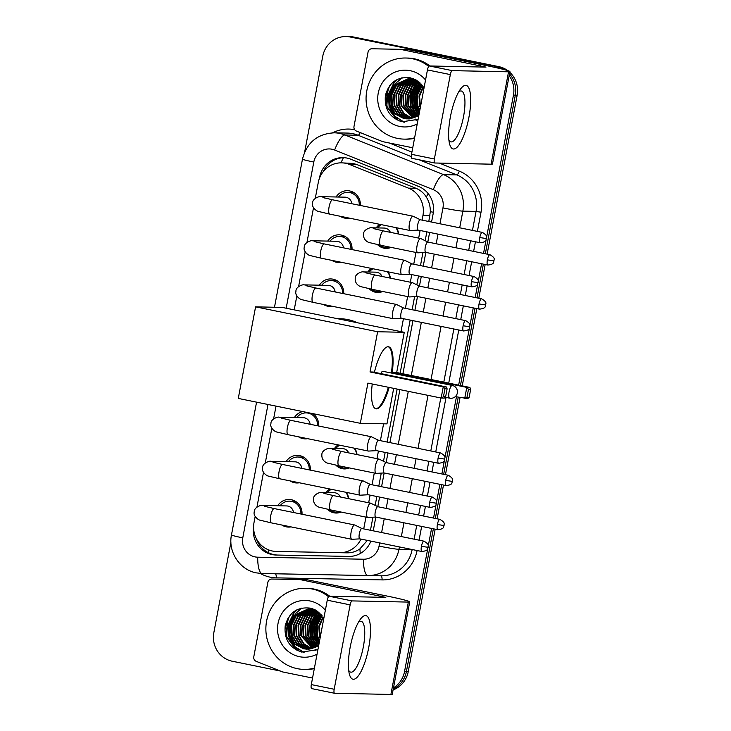 <?xml version="1.0" encoding="UTF-8"?>
<svg xmlns="http://www.w3.org/2000/svg" width="731" height="731" viewBox="0 0 731 731"><rect width="100%" height="100%" fill="white"/><g stroke="black" fill="none" stroke-linecap="round" stroke-linejoin="round"><path stroke-width="1.1" d="M346.33 492.365A12.984 12.436 91.2 0 1 348.669 498.688M341.057 512.047A12.984 12.436 91.2 0 1 336.022 513.034A12.984 12.436 91.2 0 1 333.893 512.797A12.984 12.436 91.2 0 1 327.506 509.26M354.663 448.258A12.984 12.436 91.2 0 1 357.002 454.581M349.391 467.931A12.984 12.436 91.2 0 1 344.356 468.927A12.984 12.436 91.2 0 1 342.227 468.69A12.984 12.436 91.2 0 1 335.84 465.154M388.006 271.822A12.984 12.436 91.2 0 1 390.345 278.145M382.733 291.495A12.984 12.436 91.2 0 1 377.699 292.491A12.984 12.436 91.2 0 1 375.56 292.254A12.984 12.436 91.2 0 1 369.182 288.718M396.339 227.706A12.984 12.436 91.2 0 1 398.678 234.039M391.067 247.389A12.984 12.436 91.2 0 1 386.032 248.385A12.984 12.436 91.2 0 1 383.903 248.147A12.984 12.436 91.2 0 1 377.516 244.602M277.725 505.742A13.807 13.231 91.2 0 1 289.092 499.474A13.807 13.231 91.2 0 1 291.367 499.73A13.807 13.231 91.2 0 1 302.004 514.231M291.002 526.896A13.807 13.231 91.2 0 1 288.517 527.088A13.807 13.231 91.2 0 1 286.241 526.832A13.807 13.231 91.2 0 1 281.819 525.022M286.068 461.636A13.807 13.231 91.2 0 1 297.426 455.367A13.807 13.231 91.2 0 1 299.701 455.623A13.807 13.231 91.2 0 1 310.337 470.124M299.335 482.78A13.807 13.231 91.2 0 1 296.85 482.972A13.807 13.231 91.2 0 1 294.575 482.725A13.807 13.231 91.2 0 1 290.152 480.907M312.941 413.645A13.807 13.231 91.2 0 1 318.67 426.018M307.669 438.673A13.807 13.231 91.2 0 1 305.183 438.865A13.807 13.231 91.2 0 1 302.917 438.609A13.807 13.231 91.2 0 1 298.486 436.8M319.401 285.2A13.807 13.231 91.2 0 1 330.768 278.931A13.807 13.231 91.2 0 1 333.034 279.178A13.807 13.231 91.2 0 1 343.68 293.688M332.678 306.344A13.807 13.231 91.2 0 1 330.184 306.536A13.807 13.231 91.2 0 1 327.917 306.28A13.807 13.231 91.2 0 1 323.495 304.471M327.735 241.084A13.807 13.231 91.2 0 1 339.102 234.815A13.807 13.231 91.2 0 1 341.377 235.071A13.807 13.231 91.2 0 1 352.013 249.573M341.011 262.237A13.807 13.231 91.2 0 1 338.526 262.429A13.807 13.231 91.2 0 1 336.251 262.173A13.807 13.231 91.2 0 1 331.828 260.364M336.068 196.977A13.807 13.231 91.2 0 1 347.435 190.709A13.807 13.231 91.2 0 1 349.71 190.965A13.807 13.231 91.2 0 1 360.346 205.466M349.345 218.13A13.807 13.231 91.2 0 1 346.86 218.322A13.807 13.231 91.2 0 1 344.584 218.066A13.807 13.231 91.2 0 1 340.162 216.257M428.805 221.493L430.331 211.661C430.385 206.334 429.07 201.491 426.374 197.142C423.879 193.085 420.426 190.133 416.003 188.306L357.103 164.63L353.155 163.452L341.669 162.849A24.342 23.328 -88.8 0 0 318.268 182.512L315.28 198.357M422.07 220.122L422.938 215.526A24.342 23.328 -88.8 0 0 408.474 188.141L349.573 164.466A24.342 23.328 -88.8 0 0 345.662 163.296A24.342 23.328 -88.8 0 0 341.669 162.849M370.462 530.267L372.929 517.21M375.158 505.377L376.84 496.523M378.795 486.152L381.262 473.103M383.501 461.27L385.173 452.407M387.128 442.045L397.143 389.066M400.131 373.221L410.173 320.077M412.138 309.716L414.596 296.667M416.834 284.834L418.507 275.971M420.471 265.609L422.938 252.551M425.168 240.718L426.849 231.864M255.174 516.452L254.032 522.464A24.342 23.328 -88.8 0 0 276.409 551.466L347.124 552.837C351.885 552.883 356.152 551.567 359.917 548.871L367.318 540.437M363.727 528.888L365.948 517.119M368.662 502.773L370.105 495.143M372.061 484.781L374.281 473.012M376.995 458.657L378.439 451.036M380.394 440.674L383.583 423.797M400.999 331.636L403.439 318.707M405.394 308.345L407.624 296.576M410.338 282.221L411.772 274.6M413.737 264.229L415.957 252.46M418.671 238.114L420.106 230.484M276.409 551.466A24.342 23.328 -88.8 0 0 276.446 551.466L339.595 552.682A24.342 23.328 -88.8 0 0 360.968 539.094M313.517 207.686L306.947 242.464M305.183 251.802L298.604 286.57M296.841 295.909L294.209 309.862M276.016 406.116L273.604 418.9M271.841 428.238L265.271 463.006M263.507 472.345L256.937 507.122M367.839 271.996A12.984 12.436 91.2 0 1 371.485 268.451M334.506 448.432A12.984 12.436 91.2 0 1 338.142 444.887M326.172 492.548A12.984 12.436 91.2 0 1 329.809 489.002M376.173 227.889A12.984 12.436 91.2 0 1 379.818 224.344M294.401 417.529A13.807 13.231 91.2 0 1 302.716 411.562M427.809 548.369L404.535 671.551L406.39 671.597A24.342 23.328 91.2 0 1 393.269 689.013A24.342 23.328 91.2 0 0 406.39 671.597L433.364 528.796L406.39 671.597L408.236 671.634A24.342 23.328 91.2 0 1 393.095 689.909M509.151 75.695A24.342 23.328 91.2 0 1 513.454 95.103L515.309 95.14L485.338 253.776L515.309 95.14A24.342 23.328 91.2 0 0 509.498 73.868A24.342 23.328 91.2 0 1 515.309 95.14L517.164 95.185L487.129 254.141M483.374 264.138L476.996 297.882L483.374 264.138M475.04 308.254L460.439 385.52L475.04 308.254M458.227 397.216L443.662 474.328L458.227 397.216M441.707 484.69L435.329 518.434L441.707 484.69M304.644 152.103L322.764 56.214A24.342 23.328 91.2 0 1 346.156 36.55A24.342 23.328 91.2 0 1 350.158 36.998L496.934 66.594A24.342 23.328 91.2 0 1 504.628 69.719A24.342 23.328 91.2 0 0 496.934 66.594L352.013 37.034L498.789 66.631A24.342 23.328 91.2 0 1 507.716 70.596M346.156 36.55L348.011 36.587A24.342 23.328 91.2 0 1 352.013 37.034A24.342 23.328 91.2 0 0 348.011 36.587L349.866 36.632A24.342 23.328 91.2 0 1 353.868 37.071L498.789 66.631M509.79 72.314A24.342 23.328 91.2 0 1 517.164 95.185M485.165 264.503L478.796 298.248M476.831 308.619L462.23 385.886M460.027 397.582L445.453 474.693M443.498 485.055L437.12 518.8M435.164 529.162L408.236 671.634M431.573 222.06L433.127 213.863A24.342 23.328 -88.8 0 0 418.662 186.478L350.926 159.257A24.342 23.328 -88.8 0 0 347.015 158.079A24.342 23.328 -88.8 0 0 343.013 157.631A24.342 23.328 -88.8 0 0 319.621 177.295L319.41 178.419M323.33 171.52A24.342 23.328 91.2 0 1 343.945 157.668M495.088 66.548A24.342 23.328 91.2 0 1 501.512 68.924M280.375 671.04L232.211 661.217A24.342 23.328 91.2 0 1 213.836 632.662L230.914 542.292M404.535 671.551A24.342 23.328 91.2 0 1 393.488 687.834M513.454 95.103L486.554 237.474M486.152 239.604L483.538 253.41M481.583 263.772L478.22 281.581M477.818 283.719L475.205 297.517M473.249 307.888L469.887 325.688M469.485 327.826L458.648 385.155M456.436 396.851L444.877 458.017M444.475 460.155L441.871 473.962M439.907 484.324L436.544 502.133M436.142 504.262L433.538 518.069M431.573 528.431L428.211 546.24M373.23 530.825L375.835 517.064A5.272 1.48 101.5 0 1 375.734 517.045A5.272 1.48 101.5 0 1 375.286 511.846A5.272 1.48 101.5 0 1 377.763 506.702A5.272 1.48 101.5 0 1 377.845 506.711A5.272 1.48 101.5 0 1 377.945 506.747M377.799 506.674L379.608 497.08M381.564 486.718L384.168 472.957M386.132 462.568L387.942 452.973M389.897 442.611L399.912 389.623M402.9 373.788L412.942 320.644M414.906 310.282L417.502 296.521A5.272 1.48 101.5 0 1 417.41 296.494A5.272 1.48 101.5 0 1 416.953 291.294A5.272 1.48 101.5 0 1 419.439 286.159L421.275 276.537M423.24 266.175L425.835 252.405M427.799 242.016L429.618 232.421M253.602 526.777A24.342 23.328 -88.8 0 0 276.099 555.03A24.342 23.328 -88.8 0 0 276.144 555.03L348.76 556.419A24.342 23.328 -88.8 0 0 370.873 541.114M277.606 555.057A24.342 23.328 91.2 0 1 256.471 538.884M450.378 116.96A32.447 9.128 -78.5 0 1 460.685 88.844A32.447 9.128 -78.5 0 1 468.909 117.353A32.447 9.128 -78.5 0 1 458.73 145.295A32.447 9.128 -78.5 0 1 449.51 143.614A32.447 9.128 -78.5 0 1 450.378 116.96M448.889 140.014A25.96 7.31 101.5 0 0 450.936 141.869A25.96 7.31 101.5 0 0 463.536 116.594A25.96 7.31 101.5 0 0 461.307 91A25.96 7.31 101.5 0 0 458.693 91.905M412.741 147.772L383.145 141.741A4.057 3.883 -88.8 0 1 382.496 141.549L356.399 131.059A4.057 3.883 -88.8 0 1 353.996 126.49L368.058 52.047A4.057 3.883 -88.8 0 1 371.951 48.767L399.921 49.306A4.057 3.883 -88.8 0 1 399.93 49.306L406.875 49.452A4.057 3.883 91.2 0 1 407.551 49.525L487.303 65.79A32.447 1.59 -169.3 0 1 509.927 71.62A32.447 1.59 -169.3 0 1 508.548 71.821L452.242 70.633A4.057 1.142 101.5 0 0 450.333 74.589L427.443 69.929A4.057 1.142 -78.5 0 1 429.353 65.973L486.005 67.106L400.597 49.379A4.057 3.883 -88.8 0 0 399.93 49.306L406.884 49.452M509.927 71.62L492.475 163.982A32.447 1.59 -169.3 0 1 491.095 164.183L434.79 162.995A4.057 1.142 101.5 0 1 434.735 162.986A4.057 1.142 101.5 0 1 434.378 158.992L450.333 74.589M434.671 162.967L411.909 158.325A4.057 1.142 -78.5 0 1 411.845 158.325A4.057 1.142 -78.5 0 1 411.498 154.323L427.443 69.929M416.131 120.387A36.504 34.987 91.2 0 1 415.272 119.052M414.367 117.481A36.504 34.987 91.2 0 1 413.773 116.339M413.49 115.763A36.504 34.987 91.2 0 1 412.421 113.305M411.973 112.117A36.504 34.987 91.2 0 1 410.301 105.593M410.301 93.385A36.504 34.987 91.2 0 1 412.083 86.505M412.576 85.216A36.504 34.987 91.2 0 1 413.801 82.53M414.121 81.89A36.504 34.987 91.2 0 1 414.925 80.456M415.126 80.099A36.504 34.987 91.2 0 1 415.427 79.606M414.614 137.83A40.561 38.871 91.2 0 1 404.088 139.118A40.561 38.871 91.2 0 1 397.417 138.378A40.561 38.871 91.2 0 1 366.295 94.253A40.561 38.871 91.2 0 1 405.787 58.014A40.561 38.871 91.2 0 1 412.458 58.754A40.561 38.871 91.2 0 1 428.722 66.43M405.787 58.014L407.642 58.051A40.561 38.871 91.2 0 1 414.313 58.791A40.561 38.871 91.2 0 1 429.947 65.982M418.817 115.617L414.806 117.289A20.285 19.435 91.2 0 0 418.973 114.776M424.007 88.14L410.941 77.925C397.746 76.289 389.239 82.082 385.42 95.304C384.15 108.809 389.65 117.645 401.904 121.803L418.105 119.354M417.255 123.859A28.39 27.211 91.2 0 1 399.674 126.436A28.39 27.211 91.2 0 1 378.238 93.12A28.39 27.211 91.2 0 1 410.201 70.697A28.39 27.211 91.2 0 1 425.543 79.981M410.447 78.445L396.513 85.372L391.88 94.802L392.364 105.273L397.774 113.981L406.61 118.586L408.437 118.87M410.155 78.427L395.928 85.363L391.304 94.792L391.789 105.264L397.198 113.963L406.034 118.568L408.145 118.879M408.437 118.906L409.305 118.943M415.464 79.624L409.004 78.363L393.616 85.317L388.983 94.738L389.468 105.209L394.877 113.917L403.713 118.523L406.993 118.897L414.806 117.289M411.599 78.592L398.824 85.426L394.201 94.847L394.685 105.319L400.095 114.027L409.598 118.76M411.315 78.555L398.249 85.408L393.616 94.838L394.1 105.31L399.51 114.018L409.305 118.797M412.978 78.747L409.004 78.363M409.287 78.372L394.192 85.326L389.568 94.756L390.043 105.227L395.453 113.926L404.298 118.532L407.277 118.897M412.787 78.464L410.447 78.418M411.608 78.418L410.74 78.436M412.933 78.519L411.315 78.409M412.768 78.5L411.891 78.564M412.476 78.473L411.608 78.528M412.759 78.811L401.145 85.472L396.513 94.902L396.997 105.374L402.214 113.89L410.758 118.577M413.271 78.637L412.759 78.71M412.467 78.756L400.57 85.463L395.937 94.884L396.421 105.355L401.748 113.99L410.466 118.632M413.91 79.103L403.466 85.518L398.834 94.948L399.318 105.419L404.069 113.488L411.928 118.312M413.618 79.021L402.882 85.509L398.258 94.939L398.733 105.41L403.603 113.588L411.635 118.385M415.062 79.469L405.778 85.573L401.155 94.993L401.63 105.465L413.088 117.965M414.769 79.377L405.202 85.554L400.57 94.984L401.054 105.456L412.796 118.056M416.094 79.962L408.099 85.618L403.466 95.048L403.951 105.52L414.258 117.527M415.848 79.825L407.514 85.609L402.891 95.03L403.366 105.502L413.965 117.645M417.09 80.574L410.411 85.664L405.787 95.094L406.262 105.566L415.436 116.997M416.834 80.41L409.835 85.655L405.202 95.085L405.687 105.556L415.135 117.134M418.123 81.287L412.732 85.719L408.099 95.14L408.583 105.611L416.615 116.366M417.858 81.104L412.156 85.701L407.523 95.131L408.008 105.602L416.323 116.54M419.165 82.119L415.053 85.765L410.42 95.194L410.904 105.666L417.803 115.626M418.9 81.899L414.468 85.755L409.844 95.176L410.319 105.648L417.511 115.827M420.215 83.078L417.364 85.81L412.741 95.24L413.216 105.712L418.982 114.74M419.95 82.831L416.789 85.801L412.156 95.231L412.64 105.703L418.699 114.986M421.275 84.202L419.685 85.865L415.053 95.286L415.537 105.757L419.347 112.784M421.01 83.91L419.101 85.847L414.477 95.277L414.952 105.748L419.247 113.314M422.344 85.518L417.374 95.341L417.849 105.812L419.832 110.244M422.079 85.171L416.789 95.322L417.273 105.794L419.695 110.948M423.404 87.099L419.539 96.154L420.48 106.79M423.139 86.678L419.009 95.871L419.594 105.849L420.298 107.777M423.468 90.964L421.595 100.905M423.806 89.164L421.22 102.888M414.523 138.342A40.561 38.871 91.2 0 1 405.943 139.155L404.088 139.118M420.197 85.289L416.03 96.008L416.908 107.302L419.356 112.738M417.876 85.244L413.709 95.962L414.596 107.247L417.154 112.876M415.564 85.189L411.398 95.916L412.275 107.201L414.842 112.83M401.758 77.861L396.138 82.85M394.703 84.75L390.537 95.478L391.423 106.763L393.982 112.391M397.079 79.542L394.064 82.502L388.481 93.979L389.102 106.717L394.667 116.247L403.841 122.178M388.079 88.14L386.79 106.662L396.595 119.738M421.248 84.229L416.432 95.332L417.2 107.302L419.43 112.373M418.927 84.184L414.111 95.286L414.888 107.256L418.132 113.935M416.615 84.138L411.791 95.24L412.567 107.21L415.811 113.881M402.214 77.769L397.024 82.164M395.763 83.699L390.939 94.802L391.715 106.772L394.959 113.442M397.801 79.195L394.356 82.512L388.764 93.979L389.395 106.717L395.014 116.32L404.289 122.241M389.632 85.801L386.105 96.081L387.074 106.671L398.267 120.569M337.576 318.707L340.482 318.771A44.618 42.763 91.2 0 1 347.819 319.584A44.618 42.763 91.2 0 1 357.212 322.709M389.13 387.43A31.643 8.9 -78.5 0 1 375.981 408.812A31.643 8.9 -78.5 0 1 372.253 383.985M367.921 383.108L441.149 398.039L443.26 386.891L370.032 371.96L377.625 331.746L255.585 306.856L238.279 398.422L360.328 423.313L367.921 383.108M443.443 396.769L445.618 396.814L444.256 398.103L441.149 398.039L443.443 396.769L444.941 388.801L443.26 386.891L446.367 386.955L373.139 372.024L370.032 371.96M374.409 372.28A31.643 8.9 -78.5 0 1 388.627 346.805A31.643 8.9 -78.5 0 1 392.136 373.194M360.328 423.313L386.973 423.87L393.689 388.353M377.625 331.746L404.28 332.313L396.677 372.518L393.57 372.454L393.388 373.45M404.28 332.313L282.23 307.422L255.585 306.856M444.941 388.801L447.125 388.846L446.367 386.955M445.618 396.814L447.125 388.846M396.677 372.518L469.905 387.448L470.663 389.349L469.165 397.308L467.794 398.596L455.312 396.622M393.57 372.454L466.798 387.384L469.905 387.448M469.165 397.308L466.981 397.262L464.697 398.532L466.798 387.384L468.489 389.303L466.981 397.262M470.663 389.349L468.489 389.303M449.748 398.176A6.488 1.827 -78.5 0 1 449.656 398.167A6.488 1.827 -78.5 0 1 449.099 391.77A6.488 1.827 -78.5 0 1 452.151 385.438A6.488 1.827 -78.5 0 1 452.251 385.447L382.834 371.293A6.488 1.827 101.5 0 0 382.742 371.284A6.488 1.827 101.5 0 0 380.86 373.596M388.362 387.275A31.643 8.9 -78.5 0 1 375.67 408.711A31.643 8.9 -78.5 0 1 375.606 408.702M388.234 346.759A31.643 8.9 -78.5 0 1 391.377 373.038M359.25 205.247A12.171 11.659 -88.8 0 0 349.866 192.582A12.171 11.659 -88.8 0 0 347.865 192.354A12.171 11.659 -88.8 0 0 338.435 197.023M351.794 203.721A7.301 6.999 -88.8 0 0 344.986 197.169L320.699 196.657A7.301 6.999 -88.8 0 1 324.628 198.019M420.298 219.766L413.17 216.257A7.301 2.056 101.5 0 0 413.024 216.212A7.301 2.056 101.5 0 0 412.914 216.193A7.301 2.056 101.5 0 0 409.479 223.32A7.301 2.056 101.5 0 0 410.1 230.521A7.301 2.056 101.5 0 0 410.21 230.53A7.301 2.056 101.5 0 0 410.255 230.53A7.301 2.056 101.5 0 0 410.301 230.521M420.352 219.784A5.272 1.48 101.5 0 0 420.243 219.748A5.272 1.48 101.5 0 0 420.17 219.748A5.272 1.48 101.5 0 0 417.684 224.883A5.272 1.48 101.5 0 0 418.141 230.082A5.272 1.48 101.5 0 0 418.214 230.091M350.917 249.353A12.171 11.659 -88.8 0 0 341.532 236.689A12.171 11.659 -88.8 0 0 339.531 236.469A12.171 11.659 -88.8 0 0 330.101 241.139M343.46 247.827A7.301 6.999 -88.8 0 0 336.653 241.276L312.365 240.764A7.301 6.999 -88.8 0 1 316.295 242.125M411.964 263.873L404.828 260.364A7.301 2.056 101.5 0 0 404.691 260.318A7.301 2.056 101.5 0 0 404.581 260.309A7.301 2.056 101.5 0 0 401.145 267.427A7.301 2.056 101.5 0 0 401.767 274.628A7.301 2.056 101.5 0 0 401.876 274.637A7.301 2.056 101.5 0 0 401.922 274.637A7.301 2.056 101.5 0 0 401.968 274.637M412.01 263.9A5.272 1.48 101.5 0 0 411.909 263.864A5.272 1.48 101.5 0 0 411.836 263.854A5.272 1.48 101.5 0 0 409.351 268.999A5.272 1.48 101.5 0 0 409.808 274.198A5.272 1.48 101.5 0 0 409.881 274.207L401.922 274.637M342.583 293.46A12.171 11.659 -88.8 0 0 333.199 280.795A12.171 11.659 -88.8 0 0 331.198 280.576A12.171 11.659 -88.8 0 0 321.768 285.245M335.127 291.943A7.301 6.999 -88.8 0 0 328.31 285.382L304.032 284.871A7.301 6.999 -88.8 0 1 307.952 286.232M403.631 307.979L396.494 304.48A7.301 2.056 101.5 0 0 396.357 304.425A7.301 2.056 101.5 0 0 396.248 304.416A7.301 2.056 101.5 0 0 392.812 311.534A7.301 2.056 101.5 0 0 393.433 318.734A7.301 2.056 101.5 0 0 393.543 318.743A7.301 2.056 101.5 0 0 393.589 318.743A7.301 2.056 101.5 0 0 393.634 318.743M403.676 308.007A5.272 1.48 101.5 0 0 403.576 307.97A5.272 1.48 101.5 0 0 403.503 307.961A5.272 1.48 101.5 0 0 401.017 313.106A5.272 1.48 101.5 0 0 401.465 318.305A5.272 1.48 101.5 0 0 401.547 318.314M317.574 425.789A12.171 11.659 -88.8 0 0 308.19 413.125A12.171 11.659 -88.8 0 0 306.198 412.905A12.171 11.659 -88.8 0 0 296.768 417.575M310.118 424.272A7.301 6.999 -88.8 0 0 303.31 417.712L279.023 417.2A7.301 6.999 -88.8 0 1 282.952 418.561M378.621 440.309L371.494 436.809A7.301 2.056 101.5 0 0 371.348 436.754A7.301 2.056 101.5 0 0 371.247 436.745A7.301 2.056 101.5 0 0 367.803 443.863A7.301 2.056 101.5 0 0 368.433 451.064A7.301 2.056 101.5 0 0 368.534 451.073A7.301 2.056 101.5 0 0 368.579 451.073A7.301 2.056 101.5 0 0 368.634 451.073M378.676 440.336A5.272 1.48 101.5 0 0 378.576 440.3A5.272 1.48 101.5 0 0 378.494 440.29A5.272 1.48 101.5 0 0 376.008 445.435A5.272 1.48 101.5 0 0 376.465 450.634A5.272 1.48 101.5 0 0 376.538 450.643M309.24 469.896A12.171 11.659 -88.8 0 0 299.856 457.24A12.171 11.659 -88.8 0 0 297.855 457.012A12.171 11.659 -88.8 0 0 288.425 461.681M301.784 468.379A7.301 6.999 -88.8 0 0 294.977 461.818L270.689 461.316A7.301 6.999 -88.8 0 1 274.618 462.668M370.288 484.425L363.161 480.916A7.301 2.056 101.5 0 0 363.015 480.87A7.301 2.056 101.5 0 0 362.914 480.852A7.301 2.056 101.5 0 0 359.469 487.979A7.301 2.056 101.5 0 0 360.1 495.17A7.301 2.056 101.5 0 0 360.2 495.189A7.301 2.056 101.5 0 0 360.246 495.189A7.301 2.056 101.5 0 0 360.292 495.179M370.343 484.443A5.272 1.48 101.5 0 0 370.233 484.406A5.272 1.48 101.5 0 0 370.16 484.397A5.272 1.48 101.5 0 0 367.675 489.542A5.272 1.48 101.5 0 0 368.132 494.741A5.272 1.48 101.5 0 0 368.205 494.75L360.246 495.189M300.907 514.012A12.171 11.659 -88.8 0 0 291.523 501.347A12.171 11.659 -88.8 0 0 289.522 501.128A12.171 11.659 -88.8 0 0 280.092 505.797M293.451 512.486A7.301 6.999 -88.8 0 0 286.643 505.934L262.356 505.423A7.301 6.999 -88.8 0 1 266.285 506.784M361.955 528.531L354.827 525.022A7.301 2.056 101.5 0 0 354.681 524.977A7.301 2.056 101.5 0 0 354.572 524.968A7.301 2.056 101.5 0 0 351.136 532.086A7.301 2.056 101.5 0 0 351.766 539.286A7.301 2.056 101.5 0 0 351.867 539.295A7.301 2.056 101.5 0 0 351.913 539.295A7.301 2.056 101.5 0 0 351.958 539.295M362.009 528.559A5.272 1.48 101.5 0 0 361.9 528.522A5.272 1.48 101.5 0 0 361.827 528.513A5.272 1.48 101.5 0 0 359.341 533.657A5.272 1.48 101.5 0 0 359.798 538.857A5.272 1.48 101.5 0 0 359.871 538.857M381.344 224.655A12.171 11.659 -88.8 0 0 377.598 227.917M379.636 245.049A12.171 11.659 -88.8 0 0 384.515 247.352A12.171 11.659 -88.8 0 0 386.516 247.581A12.171 11.659 -88.8 0 0 389.861 247.142M390.363 232.339A7.301 6.999 -88.8 0 0 384.14 228.054L371.631 227.789A7.301 6.999 -88.8 0 1 375.551 229.15M427.9 242.062L420.773 238.562A7.301 2.056 101.5 0 0 420.627 238.507A7.301 2.056 101.5 0 0 420.526 238.498A7.301 2.056 101.5 0 0 417.081 245.625A7.301 2.056 101.5 0 0 417.712 252.816A7.301 2.056 101.5 0 0 417.812 252.835A7.301 2.056 101.5 0 0 417.858 252.835A7.301 2.056 101.5 0 0 417.904 252.825M427.955 242.089A5.272 1.48 101.5 0 0 427.845 242.052A5.272 1.48 101.5 0 0 427.772 242.043A5.272 1.48 101.5 0 0 425.287 247.188A5.272 1.48 101.5 0 0 425.744 252.387A5.272 1.48 101.5 0 0 425.817 252.396L417.858 252.835M398.349 233.966A12.171 11.659 -88.8 0 0 395.709 227.579M373.011 268.761A12.171 11.659 -88.8 0 0 369.265 272.023M371.302 289.165A12.171 11.659 -88.8 0 0 376.182 291.468A12.171 11.659 -88.8 0 0 378.183 291.687A12.171 11.659 -88.8 0 0 381.527 291.249M382.03 276.446A7.301 6.999 -88.8 0 0 375.807 272.16L363.298 271.905A7.301 6.999 -88.8 0 1 367.218 273.266M419.567 286.177L412.439 282.669A7.301 2.056 101.5 0 0 412.293 282.623A7.301 2.056 101.5 0 0 412.183 282.605A7.301 2.056 101.5 0 0 408.748 289.732A7.301 2.056 101.5 0 0 409.378 296.932A7.301 2.056 101.5 0 0 409.479 296.941A7.301 2.056 101.5 0 0 409.524 296.941A7.301 2.056 101.5 0 0 409.57 296.932M390.016 278.082A12.171 11.659 -88.8 0 0 387.375 271.694M339.668 445.197A12.171 11.659 -88.8 0 0 335.922 448.469M337.96 465.601A12.171 11.659 -88.8 0 0 342.839 467.904A12.171 11.659 -88.8 0 0 344.84 468.123A12.171 11.659 -88.8 0 0 348.184 467.685M348.696 452.891A7.301 6.999 -88.8 0 0 342.464 448.606L329.955 448.341A7.301 6.999 -88.8 0 1 333.884 449.702M386.233 462.613L379.097 459.105A7.301 2.056 101.5 0 0 378.95 459.059A7.301 2.056 101.5 0 0 378.85 459.05A7.301 2.056 101.5 0 0 375.405 466.168A7.301 2.056 101.5 0 0 376.036 473.368A7.301 2.056 101.5 0 0 376.145 473.377A7.301 2.056 101.5 0 0 376.191 473.377A7.301 2.056 101.5 0 0 376.237 473.377M386.279 462.641A5.272 1.48 101.5 0 0 386.178 462.604A5.272 1.48 101.5 0 0 386.096 462.595A5.272 1.48 101.5 0 0 383.62 467.739A5.272 1.48 101.5 0 0 384.067 472.939A5.272 1.48 101.5 0 0 384.14 472.948L376.191 473.377M356.682 454.518A12.171 11.659 -88.8 0 0 354.032 448.13M331.335 489.313A12.171 11.659 -88.8 0 0 327.589 492.575M329.626 509.708A12.171 11.659 -88.8 0 0 334.506 512.011A12.171 11.659 -88.8 0 0 336.507 512.239A12.171 11.659 -88.8 0 0 339.851 511.801M340.363 496.998A7.301 6.999 -88.8 0 0 334.131 492.712L321.622 492.447A7.301 6.999 -88.8 0 1 325.551 493.809M377.9 506.72L370.763 503.22A7.301 2.056 101.5 0 0 370.617 503.166A7.301 2.056 101.5 0 0 370.516 503.156A7.301 2.056 101.5 0 0 367.072 510.275A7.301 2.056 101.5 0 0 367.702 517.475A7.301 2.056 101.5 0 0 367.803 517.493A7.301 2.056 101.5 0 0 367.848 517.484A7.301 2.056 101.5 0 0 367.903 517.484M348.34 498.624A12.171 11.659 -88.8 0 0 345.699 492.237M350.176 647.227A32.447 9.128 -78.5 0 1 360.484 619.111A32.447 9.128 -78.5 0 1 368.716 647.62A32.447 9.128 -78.5 0 1 358.537 675.572A32.447 9.128 -78.5 0 1 349.317 673.891A32.447 9.128 -78.5 0 1 350.176 647.227M348.687 670.281A25.96 7.31 101.5 0 0 350.734 672.145A25.96 7.31 101.5 0 0 363.334 646.862A25.96 7.31 101.5 0 0 361.114 621.268A25.96 7.31 101.5 0 0 358.501 622.182M312.539 678.048L282.952 672.008A4.057 3.883 -88.8 0 1 282.294 671.816L256.206 661.327A4.057 3.883 -88.8 0 1 253.794 656.767L267.866 582.315A4.057 3.883 -88.8 0 1 271.758 579.043L299.728 579.573A4.057 3.883 -88.8 0 1 299.737 579.573L306.682 579.72A4.057 3.883 91.2 0 1 307.349 579.802L387.11 596.067A32.447 1.59 -169.3 0 1 409.725 601.896A32.447 1.59 -169.3 0 1 408.355 602.088L352.04 600.909A4.057 1.142 101.5 0 0 350.131 604.866L327.25 600.197A4.057 1.142 -78.5 0 1 329.16 596.24L385.813 597.373L300.404 579.656A4.057 3.883 -88.8 0 0 299.737 579.573L306.682 579.72M409.725 601.896L392.273 694.249A32.447 1.59 -169.3 0 1 390.902 694.45L334.597 693.262A4.057 1.142 101.5 0 1 334.533 693.262A4.057 1.142 101.5 0 1 334.186 689.26L350.131 604.866M334.478 693.244L311.708 688.602A4.057 1.142 -78.5 0 1 311.653 688.593A4.057 1.142 -78.5 0 1 311.305 684.591L327.25 600.197M315.938 650.663A36.504 34.987 91.2 0 1 315.079 649.32M314.175 647.748A36.504 34.987 91.2 0 1 313.581 646.615M313.297 646.04A36.504 34.987 91.2 0 1 312.228 643.582M311.781 642.385A36.504 34.987 91.2 0 1 310.108 635.86M310.099 623.662A36.504 34.987 91.2 0 1 311.89 616.772M312.384 615.493A36.504 34.987 91.2 0 1 313.599 612.806M313.928 612.167A36.504 34.987 91.2 0 1 314.723 610.732M314.933 610.376A36.504 34.987 91.2 0 1 315.235 609.882L308.802 608.631L293.414 615.584L288.791 625.014L289.275 635.486L294.684 644.185L303.52 648.79L306.792 649.165L314.613 647.556L318.615 645.884M314.421 668.107A40.561 38.871 91.2 0 1 303.886 669.386A40.561 38.871 91.2 0 1 297.225 668.646A40.561 38.871 91.2 0 1 266.093 624.521A40.561 38.871 91.2 0 1 305.595 588.281A40.561 38.871 91.2 0 1 312.265 589.022A40.561 38.871 91.2 0 1 328.521 596.706M305.595 588.281L307.449 588.318A40.561 38.871 91.2 0 1 314.12 589.067A40.561 38.871 91.2 0 1 329.754 596.249M318.78 645.044A20.285 19.435 91.2 0 1 314.613 647.556M323.806 618.417L310.739 608.192C297.544 606.556 289.037 612.35 285.227 625.581C283.957 639.086 289.449 647.913 301.711 652.079L317.912 649.621M317.062 654.135A28.39 27.211 91.2 0 1 299.482 656.703A28.39 27.211 91.2 0 1 278.045 623.388A28.39 27.211 91.2 0 1 310.008 600.964A28.39 27.211 91.2 0 1 325.35 610.257M310.255 608.722L296.311 615.648L291.687 625.069L292.172 635.541L297.581 644.249L306.417 648.854L308.244 649.137M309.962 608.695L295.735 615.63L291.112 625.06L291.587 635.531L296.996 644.239L305.832 648.845L307.952 649.155M308.244 649.174L309.112 649.21M311.406 608.868L298.632 615.694L294.008 625.124L294.483 635.595L299.893 644.294L309.405 649.027M311.123 608.822L298.056 615.685L293.423 625.106L293.908 635.577L299.317 644.285L309.112 649.064M312.777 609.024L308.802 608.631M309.094 608.64L293.999 615.593L289.366 625.023L289.851 635.495L295.26 644.203L304.096 648.808L307.084 649.165M312.566 608.731L310.255 608.685M311.415 608.695L310.538 608.704M312.74 608.786L311.123 608.685M312.566 608.768L311.698 608.832M312.283 608.74L311.406 608.795M312.557 609.087L300.953 615.74L296.32 625.169L296.804 635.641L302.013 644.157L310.565 648.845M313.078 608.914L312.566 608.978M312.274 609.024L300.368 615.73L295.744 625.16L296.219 635.632L301.556 644.258L310.273 648.9M313.709 609.38L303.264 615.794L298.641 625.215L299.116 635.687L303.877 643.755L311.726 648.58M313.425 609.298L302.689 615.776L298.056 625.206L298.54 635.678L303.411 643.856L311.433 648.653M314.86 609.745L305.585 615.84L300.953 625.27L301.437 635.742L312.895 648.233M314.577 609.645L305.001 615.831L300.377 625.252L300.861 635.723L312.603 648.324M315.893 610.239L307.897 615.886L303.274 625.316L303.758 635.787L314.065 647.794M315.655 610.102L307.322 615.877L302.698 625.307L303.173 635.778L313.773 647.913M316.898 610.842L310.218 615.941L305.585 625.361L306.07 635.833L315.235 647.264M316.642 610.687L309.642 615.922L305.01 625.352L305.494 635.824L314.942 647.41M317.921 611.564L312.539 615.986L307.906 625.416L308.391 635.888L316.422 646.643M317.665 611.372L311.954 615.977L307.331 625.398L307.806 635.869L316.13 646.807M318.972 612.386L314.851 616.032L310.227 625.462L310.702 635.933L317.61 645.893M318.707 612.167L314.275 616.023L309.642 625.453L310.127 635.924L317.318 646.094M320.023 613.355L317.172 616.087L312.539 625.508L313.023 635.979L318.78 645.007M319.758 613.099L316.587 616.069L311.963 625.498L312.448 635.97L318.506 645.254M321.083 614.479L319.484 616.132L314.86 625.562L315.344 636.034L319.155 643.052M320.818 614.177L318.908 616.123L314.275 625.544L314.759 636.016L319.054 643.591M322.152 615.794L317.172 625.608L317.656 636.08L319.63 640.52M321.878 615.438L316.596 625.599L317.08 636.071L319.502 641.215M323.212 617.366L319.346 626.421L320.288 637.057M322.947 616.946L318.817 626.138L319.392 636.116L320.096 638.044M323.276 621.231L321.393 631.182M323.614 619.44L321.019 633.156M314.321 668.609A40.561 38.871 91.2 0 1 305.741 669.432L303.886 669.386M319.995 615.557L315.838 626.284L316.715 637.569L319.164 643.006M317.683 615.511L313.517 626.229L314.394 637.523L316.962 643.152M315.363 615.465L311.196 626.184L312.082 637.469L314.641 643.097M301.565 608.128L295.945 613.117M294.511 615.027L290.344 625.745L291.23 637.03L293.789 642.659M296.877 609.809L293.871 612.779L288.279 624.247L288.909 636.984L294.465 646.515L303.639 652.445M287.886 618.417L286.589 636.939L296.402 650.005M321.055 614.506L316.231 625.608L317.007 637.578L319.228 642.64M318.734 614.451L313.919 625.553L314.686 637.523L317.93 644.203M316.422 614.405L311.598 625.508L312.375 637.478L315.618 644.157M302.022 608.037L296.823 612.432M295.562 613.967L290.746 625.069L291.514 637.039L294.757 643.719M297.608 609.462L294.164 612.779L288.571 624.256L289.202 636.993L294.821 646.588L304.096 652.509M289.43 616.069L285.912 626.357L286.881 636.939L298.065 650.837M357.103 164.63L349.573 164.466M268.862 552.928A24.342 6.954 -88.9 0 1 268.533 549.858M433.373 212.264A24.342 1.197 -169.3 0 1 430.331 211.661M426.374 197.142A24.342 6.542 -68.1 0 1 428.092 193.496M340.957 162.849A24.342 6.542 -68.1 0 1 343.451 157.686M360.282 553.504A24.342 6.954 -88.9 0 1 359.917 548.871M416.003 188.306L408.474 188.141M429.901 215.672L422.938 215.526M347.124 552.837L339.595 552.682M283.984 551.622L276.446 551.466M353.868 37.071L350.158 36.998M439.961 223.768L442.959 207.924A16.228 15.552 -88.8 0 0 433.309 189.676L334.652 150.019A16.228 15.552 -88.8 0 0 332.057 149.234A16.228 15.552 -88.8 0 0 313.791 162.044L286.168 308.226M334.359 132.814A32.447 31.095 91.2 0 1 339.696 133.407A32.447 31.095 91.2 0 1 344.904 134.97L358.108 135.253A32.447 31.095 -88.8 0 0 352.909 133.691A32.447 31.095 -88.8 0 0 347.572 133.088L334.359 132.814C317.446 133.755 306.81 142.527 302.479 159.13A16.228 0.795 10.7 0 0 313.791 162.044M267.985 404.481L242.774 537.861A16.228 15.552 -88.8 0 0 255.028 556.894A16.228 15.552 -88.8 0 0 257.723 557.186L363.49 559.224A16.228 15.552 -88.8 0 0 379.06 546.112L379.663 542.905M399.4 546.925L398.943 549.319A32.447 31.095 91.2 0 1 367.812 575.544L262.036 573.506A32.447 31.095 91.2 0 1 261.99 573.506L275.194 573.789A32.447 31.095 -88.8 0 0 275.249 573.789L381.015 575.818A32.447 31.095 -88.8 0 0 412.156 549.593L412.165 549.529M417.099 550.534A36.504 34.987 91.2 0 1 382.094 579.902L276.327 577.865A4.057 1.16 91.1 0 0 275.249 573.789L262.036 573.506A16.228 4.633 -88.9 0 1 257.723 557.186M332.614 132.823A36.504 34.987 91.2 0 1 354.69 129.707M389.294 142.993L411.918 152.094M439.285 163.086L459.333 171.145A36.504 34.987 91.2 0 1 481.025 212.218L477.398 231.407M475.442 241.769L473.624 251.391M471.669 261.753L469.064 275.514M467.109 285.885L465.291 295.498M463.335 305.86L460.731 319.63M458.776 329.992L448.733 383.135M446.029 397.426L435.731 451.959M433.766 462.321L431.957 471.934M429.992 482.305L427.397 496.066M425.433 506.428L423.615 516.049M421.659 526.411L419.055 540.172M276.327 577.865A36.504 34.987 91.2 0 1 260.236 573.424M334.652 150.019A16.228 4.359 -68.1 0 1 344.904 134.97L443.562 174.627L456.765 174.91L419.274 159.833M433.309 189.676A16.228 4.359 -68.1 0 1 443.562 174.627A32.447 31.095 91.2 0 1 462.851 211.14L476.055 211.414A32.447 31.095 -88.8 0 0 456.765 174.91A4.057 1.087 111.9 0 0 459.333 171.145M411.279 156.626L358.108 135.253A4.057 1.087 111.9 0 0 360.219 132.594M363.49 559.224A16.228 4.633 -88.9 0 0 367.812 575.544L381.015 575.818A4.057 1.16 91.1 0 1 382.094 579.902M379.06 546.112A16.228 0.795 10.7 0 0 398.943 549.319L412.713 549.648M442.959 207.924A16.228 0.795 10.7 0 0 462.851 211.14L459.698 227.798M457.743 238.16L455.925 247.782M453.969 258.144L451.365 271.905M449.41 282.276L447.591 291.888M445.627 302.25L443.032 316.02M441.067 326.382L431.034 379.526M428.037 395.361L418.022 448.35M416.067 458.712L414.249 468.324M412.293 478.695L409.689 492.456M407.734 502.818L405.915 512.44M403.96 522.802L401.356 536.563M414.13 539.167L416.725 525.406M418.68 515.044L420.499 505.423M422.463 495.061L425.058 481.3M427.023 470.928L428.832 461.316M430.797 450.954L440.802 397.966M443.799 382.13L453.841 328.987M455.797 318.625L458.401 304.854M460.356 294.492L462.175 284.871M464.13 274.509L466.734 260.748M468.69 250.386L470.508 240.764M472.464 230.402L476.055 211.414L481.025 212.218M381.619 532.543L384.223 518.772M386.178 508.41L387.997 498.798M389.952 488.427L392.556 474.666M394.512 464.304L396.33 454.682M398.294 444.32L408.3 391.341M411.297 375.496L421.339 322.353M423.295 311.991L425.899 298.23M427.854 287.868L429.673 278.246M431.628 267.884L434.232 254.123M436.188 243.752L438.006 234.139M261.99 573.506L256.417 572.885C239.658 569.897 227.862 551.713 231.471 534.937A16.228 0.795 10.7 0 0 242.774 537.861M491.095 164.183L508.548 71.821M411.498 154.323L434.378 158.992M480.093 67.033L480.358 65.644M407.551 49.525L400.597 49.379M429.353 65.973L452.242 70.633M479.774 237.548L486.462 238.562C485.704 237.612 489.094 236.378 482.332 232.412A5.272 1.48 101.5 0 0 479.774 237.548A5.272 1.48 101.5 0 0 480.23 242.747L418.141 230.082M322.983 197.544L332.623 199.81A7.301 2.056 101.5 0 0 329.078 206.928A7.301 2.056 101.5 0 0 329.005 207.376A7.301 2.056 101.5 0 0 329.708 214.119L410.1 230.521M471.44 281.654L478.129 282.669C477.37 281.718 480.751 280.494 473.999 276.519A5.272 1.48 101.5 0 0 471.44 281.654A5.272 1.48 101.5 0 0 471.897 286.854L409.808 274.198M314.65 241.65L324.29 243.926A7.301 2.056 101.5 0 0 320.745 251.035A7.301 2.056 101.5 0 0 320.662 251.482A7.301 2.056 101.5 0 0 321.375 258.235L401.767 274.628M463.107 325.77L469.795 326.775C469.037 325.834 472.418 324.601 465.665 320.635A5.272 1.48 101.5 0 0 463.107 325.77A5.272 1.48 101.5 0 0 463.555 330.969L401.465 318.305M306.316 285.757L315.956 288.032A7.301 2.056 101.5 0 0 312.411 295.141A7.301 2.056 101.5 0 0 312.329 295.589A7.301 2.056 101.5 0 0 313.042 302.342L393.433 318.734M438.107 458.099L444.786 459.105C444.037 458.163 447.418 456.93 440.665 452.964A5.272 1.48 101.5 0 0 438.107 458.099A5.272 1.48 101.5 0 0 438.554 463.299L376.465 450.634M281.307 418.086L290.956 420.362A7.301 2.056 101.5 0 0 287.411 427.471A7.301 2.056 101.5 0 0 287.329 427.918A7.301 2.056 101.5 0 0 288.032 434.671L368.433 451.064M429.764 502.206L436.453 503.22C435.703 502.27 439.084 501.037 432.332 497.071A5.272 1.48 101.5 0 0 429.764 502.206A5.272 1.48 101.5 0 0 430.221 507.405L368.132 494.741M272.974 462.202L282.614 464.468A7.301 2.056 101.5 0 0 279.078 471.577A7.301 2.056 101.5 0 0 278.995 472.034A7.301 2.056 101.5 0 0 279.699 478.778L360.1 495.17M421.431 546.313L428.119 547.327C427.37 546.377 430.751 545.143 423.989 541.178A5.272 1.48 101.5 0 0 421.431 546.313A5.272 1.48 101.5 0 0 421.888 551.512L359.798 538.857M264.64 506.309L274.28 508.584A7.301 2.056 101.5 0 0 270.735 515.693A7.301 2.056 101.5 0 0 270.662 516.141A7.301 2.056 101.5 0 0 271.365 522.884L351.766 539.286M487.376 259.852L494.065 260.866C493.315 259.916 496.696 258.683 489.944 254.717A5.272 1.48 101.5 0 0 487.376 259.852A5.272 1.48 101.5 0 0 487.833 265.051L425.744 252.387M373.916 228.684L383.556 230.95A7.301 2.056 101.5 0 0 380.01 238.059A7.301 2.056 101.5 0 0 379.928 238.507A7.301 2.056 101.5 0 0 380.641 245.26L417.712 252.816M479.043 303.959L485.731 304.973C484.973 304.023 488.363 302.789 481.601 298.824A5.272 1.48 101.5 0 0 479.043 303.959A5.272 1.48 101.5 0 0 479.499 309.158L417.41 296.494M365.573 272.791L375.222 275.057A7.301 2.056 101.5 0 0 371.677 282.175A7.301 2.056 101.5 0 0 371.595 282.623A7.301 2.056 101.5 0 0 372.307 289.366L409.378 296.932M445.709 480.395L452.398 481.409C451.639 480.459 455.02 479.234 448.267 475.26A5.272 1.48 101.5 0 0 445.709 480.395A5.272 1.48 101.5 0 0 446.157 485.594L384.067 472.939M332.24 449.227L341.88 451.502A7.301 2.056 101.5 0 0 338.334 458.611A7.301 2.056 101.5 0 0 338.261 459.059A7.301 2.056 101.5 0 0 338.965 465.811L376.036 473.368M437.376 524.511L444.064 525.516C443.306 524.575 446.687 523.341 439.934 519.375A5.272 1.48 101.5 0 0 437.376 524.511A5.272 1.48 101.5 0 0 437.823 529.71L375.734 517.045M323.906 493.334L333.546 495.609A7.301 2.056 101.5 0 0 330.001 502.718A7.301 2.056 101.5 0 0 329.919 503.166A7.301 2.056 101.5 0 0 330.631 509.918L367.702 517.475M390.902 694.45L408.355 602.088M311.305 684.591L334.186 689.26M379.901 597.309L380.157 595.92M307.349 579.802L300.404 579.656M329.16 596.24L352.04 600.909M302.479 159.13L274.49 307.258M256.563 402.151L231.471 534.937M411.845 158.325L434.735 162.986M445.152 397.253L449.656 398.167A6.488 6.488 0 0 0 457.332 393.013A6.488 6.488 0 0 0 452.251 385.447M347.865 192.354L353.658 192.481M320.699 196.657C320.096 195.963 312.21 198.339 312.612 203.154C311.305 206.864 316.404 211.296 318.643 211.487L329.708 214.119M418.187 230.101L410.255 230.53M332.623 199.81L413.024 216.212M482.332 232.412L420.243 219.748M480.23 242.747C487.97 241.787 485.411 239.238 486.462 238.562M339.531 236.469L345.324 236.588M312.365 240.764C311.762 240.07 303.877 242.454 304.279 247.261C302.972 250.971 308.071 255.411 310.31 255.594L321.375 258.235M324.29 243.926L404.691 260.318M473.999 276.519L411.909 263.864M471.897 286.854C479.637 285.894 477.078 283.354 478.129 282.669M331.198 280.576L336.982 280.695M304.032 284.871C303.429 284.185 295.543 286.561 295.945 291.377C294.639 295.086 299.737 299.518 301.976 299.71L313.042 302.342M401.52 318.314L393.589 318.743M315.956 288.032L396.357 304.425M465.665 320.635L403.576 307.97M463.555 330.969C471.303 330.001 468.745 327.461 469.795 326.775M306.198 412.905L309.652 412.978M279.023 417.2C278.42 416.515 270.534 418.89 270.936 423.697C269.629 427.416 274.728 431.847 276.967 432.039L288.032 434.671M376.52 450.643L368.579 451.073M290.956 420.362L371.348 436.754M440.665 452.964L378.576 440.3M438.554 463.299C446.294 462.33 443.735 459.79 444.786 459.105M297.855 457.012L303.648 457.14M270.689 461.316C270.086 460.621 262.201 462.997 262.603 467.813C261.296 471.522 266.395 475.954 268.633 476.146L279.699 478.778M282.614 464.468L363.015 480.87M432.332 497.071L370.233 484.406M430.221 507.405C437.96 506.437 435.402 503.897 436.453 503.22M289.522 501.128L295.315 501.247M262.356 505.423C261.753 504.728 253.867 507.113 254.269 511.919C252.963 515.629 258.061 520.061 260.3 520.253L271.365 522.884M359.853 538.866L351.913 539.295M274.28 508.584L354.681 524.977M423.989 541.178L361.9 528.522M421.888 551.512C429.627 550.553 427.068 548.003 428.119 547.327M380.641 245.26L369.612 242.637C368.936 242.71 363.106 240.545 363.545 234.295C363.143 229.479 371.028 227.103 371.631 227.789M386.516 247.581L390.381 247.663M383.556 230.95L420.627 238.507M489.944 254.717L427.845 242.052M487.833 265.051C495.572 264.083 493.014 261.543 494.065 260.866M372.307 289.366L361.278 286.753C360.602 286.817 354.773 284.651 355.211 278.401C354.809 273.586 362.695 271.21 363.298 271.905M417.465 296.512L409.524 296.941M378.183 291.687L382.039 291.77M375.222 275.057L412.293 282.623M481.601 298.824L419.512 286.159M479.499 309.158C487.239 308.199 484.68 305.649 485.731 304.973M338.965 465.811L327.945 463.189C327.269 463.262 321.439 461.087 321.868 454.837C321.466 450.031 329.352 447.646 329.955 448.341M344.84 468.123L348.705 468.205M341.88 451.502L378.95 459.059M448.267 475.26L386.178 462.604M446.157 485.594C453.905 484.635 451.347 482.094 452.398 481.409M330.631 509.918L319.602 507.296C318.926 507.369 313.106 505.194 313.535 498.944C313.133 494.138 321.019 491.762 321.622 492.447M375.789 517.055L367.848 517.484M336.507 512.239L340.372 512.321M333.546 495.609L370.617 503.166M439.934 519.375L377.845 506.711M437.823 529.71C445.563 528.741 443.004 526.201 444.064 525.516M311.653 688.593L334.533 693.262"/></g></svg>
